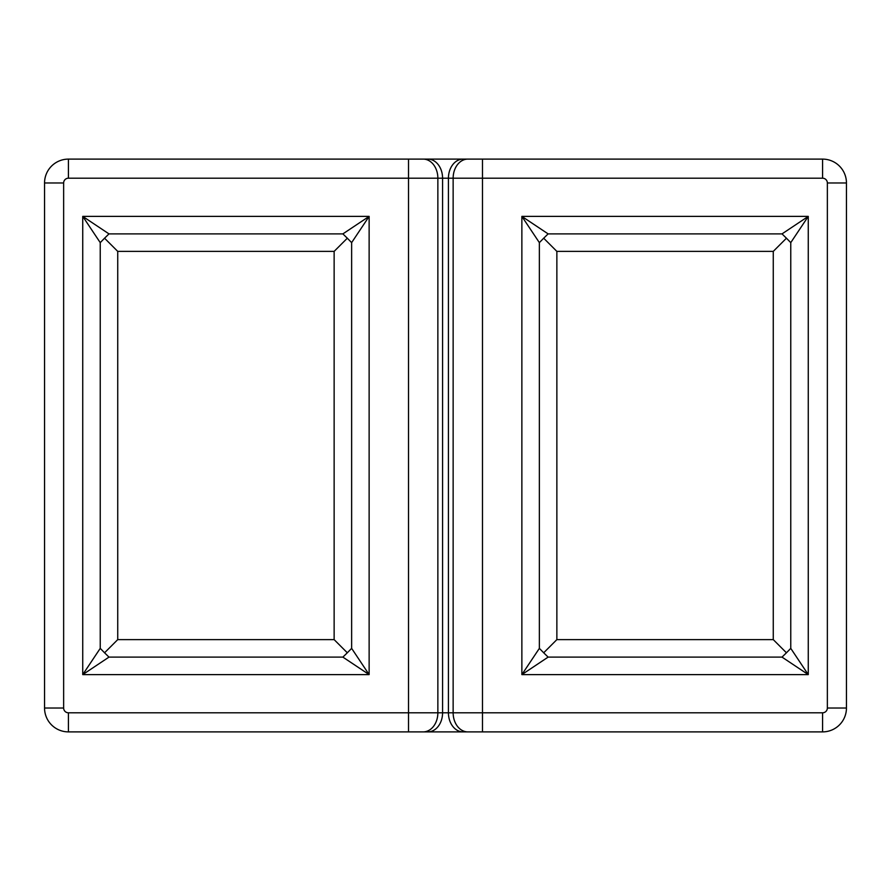 <?xml version="1.0" encoding="UTF-8"?>
<svg xmlns="http://www.w3.org/2000/svg" width="891" height="891" viewBox="0 0 891 891"><rect width="100%" height="100%" fill="white"/><g stroke="black" fill="none" stroke-linecap="round" stroke-linejoin="round"><path stroke-width="1.34" d="M482.476 159.11L482.476 178.2L822.582 178.2A4.778 4.778 0 0 1 827.36 182.978L846.45 182.978A23.868 23.868 0 0 0 822.582 159.11L68.418 159.11A23.868 23.868 0 0 0 44.55 182.978L44.55 708.022A23.868 23.868 0 0 0 68.418 731.89L822.582 731.89A23.868 23.868 0 0 0 846.45 708.022L846.45 182.978M423.192 731.89A19.09 14.668 -90 0 0 437.86 712.8L68.418 712.8A4.778 4.778 0 0 1 63.64 708.022L44.55 708.022A23.868 23.868 0 0 0 68.418 731.89L68.418 712.8L408.524 712.8L408.524 731.89M786.441 652.791L782.02 657.112L808.26 674.61L790.763 648.37L786.441 652.791L773.265 639.615L556.864 639.615L556.864 251.385L773.265 251.385L786.441 238.209L790.763 242.63L808.26 216.39L782.02 233.888L786.441 238.209M543.688 652.791L539.367 648.37L521.87 674.61L548.121 657.112L543.688 652.791L556.864 639.615M543.688 238.209L548.121 233.888L521.87 216.39L539.367 242.63L543.688 238.209L556.864 251.385M347.312 652.791L342.879 657.112L369.13 674.61L351.633 648.37L347.312 652.791L334.136 639.615L117.735 639.615L104.559 652.791L100.237 648.37L82.74 674.61L108.98 657.112L104.559 652.791M104.559 238.209L108.98 233.888L82.74 216.39L100.237 242.63L104.559 238.209L117.735 251.385L334.136 251.385L347.312 238.209L351.633 242.63L369.13 216.39L342.879 233.888L347.312 238.209M822.582 731.89A23.868 23.868 0 0 0 846.45 708.022L827.36 708.022A4.778 4.778 0 0 1 822.582 712.8L822.582 731.89M827.36 182.978L827.36 708.022M822.582 159.11L822.582 178.2L453.14 178.2L453.14 712.8L437.86 712.8L437.86 178.2L453.14 178.2A19.09 14.668 90 0 1 467.808 159.11M44.55 182.978L63.64 182.978A4.778 4.778 0 0 1 68.418 178.2L68.418 159.11M63.64 708.022L63.64 182.978M427.903 731.89A19.09 14.668 -90 0 0 442.571 712.8L442.571 178.2A19.09 14.668 90 0 0 427.903 159.11M463.097 731.89A19.09 14.668 -90 0 1 448.429 712.8L448.429 178.2A19.09 14.668 90 0 1 463.097 159.11M467.808 731.89A19.09 14.668 -90 0 1 453.14 712.8L482.476 712.8L482.476 178.2M482.476 731.89L482.476 712.8L822.582 712.8M423.192 159.11A19.09 14.668 90 0 1 437.86 178.2L408.524 178.2L408.524 712.8M408.524 159.11L408.524 178.2L68.418 178.2M369.13 216.39L82.74 216.39L82.74 674.61L369.13 674.61L369.13 216.39M773.265 251.385L773.265 639.615M790.763 648.37L790.763 242.63M808.26 674.61L808.26 216.39L521.87 216.39L521.87 674.61L808.26 674.61M548.121 657.112L782.02 657.112M539.367 242.63L539.367 648.37M782.02 233.888L548.121 233.888M334.136 251.385L334.136 639.615M351.633 648.37L351.633 242.63M108.98 657.112L342.879 657.112M117.735 639.615L117.735 251.385M100.237 242.63L100.237 648.37M342.879 233.888L108.98 233.888"/></g></svg>
